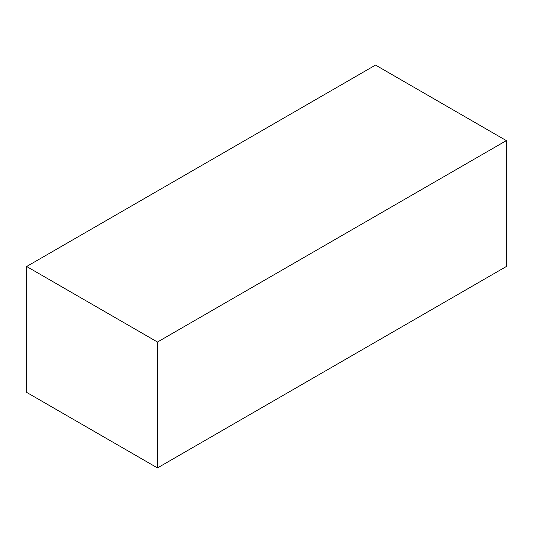 <?xml version="1.0" encoding="UTF-8"?>
<svg xmlns="http://www.w3.org/2000/svg" width="533" height="533" viewBox="0 0 533 533"><rect width="100%" height="100%" fill="white"/><g stroke="black" fill="none" stroke-linecap="round" stroke-linejoin="round"><path stroke-width="0.8" d="M375.525 65.079L26.65 266.5L157.475 342.033L506.35 140.612L375.525 65.079M157.475 342.033L157.475 467.921L26.65 392.388L26.65 266.5M157.475 467.921L506.35 266.5L506.35 140.612"/></g></svg>
